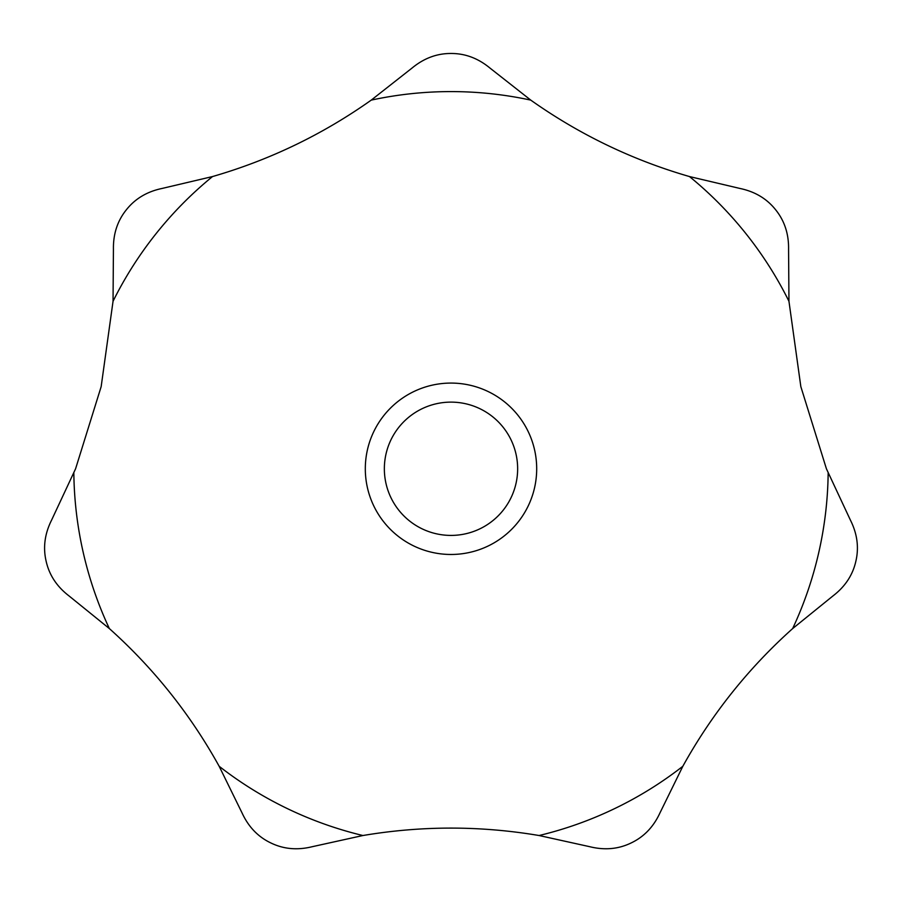 <?xml version="1.0" encoding="UTF-8"?>
<svg xmlns="http://www.w3.org/2000/svg" width="902" height="902" viewBox="0 0 902 902"><rect width="100%" height="100%" fill="white"/><g stroke="black" fill="none" stroke-linecap="round" stroke-linejoin="round"><path stroke-width="1.35" d="M536.69 468.769A85.69 85.69 0 0 1 451 554.471A85.69 85.69 0 0 1 365.31 468.769A85.69 85.69 0 0 1 451 383.079A85.69 85.69 0 0 1 536.69 468.769M75.588 468.769L51.639 520.014C44.75 533.691 42.913 547.413 46.126 561.179C49.204 574.98 56.815 586.548 68.958 595.872L109.345 628.57C153.701 668.303 190.311 714.215 219.175 766.294L242.063 812.961C248.467 826.863 258.051 836.853 270.814 842.93C283.521 849.12 297.31 850.383 312.171 846.719L362.92 835.523C421.64 825.623 480.36 825.623 539.08 835.523L589.829 846.719C604.69 850.383 618.479 849.12 631.186 842.93C643.949 836.853 653.533 826.863 659.937 812.961L682.825 766.294C711.689 714.215 748.299 668.303 792.655 628.57L833.042 595.872C845.185 586.548 852.796 574.98 855.874 561.179C859.087 547.413 857.25 533.691 850.361 520.014L826.412 468.769L800.841 386.642L788.957 301.291L788.573 249.324C788.844 234.024 784.548 220.855 775.686 209.839C766.914 198.756 755.042 191.63 740.068 188.484L689.478 176.555C632.279 160.004 579.377 134.522 530.771 100.122L489.91 68.022C478.105 58.269 465.139 53.421 451 53.477C436.861 53.421 423.895 58.269 412.09 68.022L371.229 100.122C322.623 134.522 269.721 160.004 212.522 176.555L161.932 188.484C146.958 191.63 135.086 198.756 126.314 209.839C117.452 220.855 113.156 234.024 113.426 249.324L113.043 301.291L101.159 386.642L75.588 468.769M517.647 468.769A66.647 66.647 0 0 0 451 402.123A66.647 66.647 0 0 0 384.353 468.769A66.647 66.647 0 0 0 451 535.416A66.647 66.647 0 0 0 517.647 468.769M73.84 473.031A377.183 377.183 0 0 0 109.345 628.57M219.175 766.294A377.183 377.183 0 0 0 362.92 835.523M539.08 835.523A377.183 377.183 0 0 0 682.825 766.294M792.655 628.57A377.183 377.183 0 0 0 828.16 473.031M788.957 301.291A377.183 377.183 0 0 0 689.478 176.555M530.771 100.122A377.183 377.183 0 0 0 371.229 100.122M212.522 176.555A377.183 377.183 0 0 0 113.043 301.291"/></g></svg>

